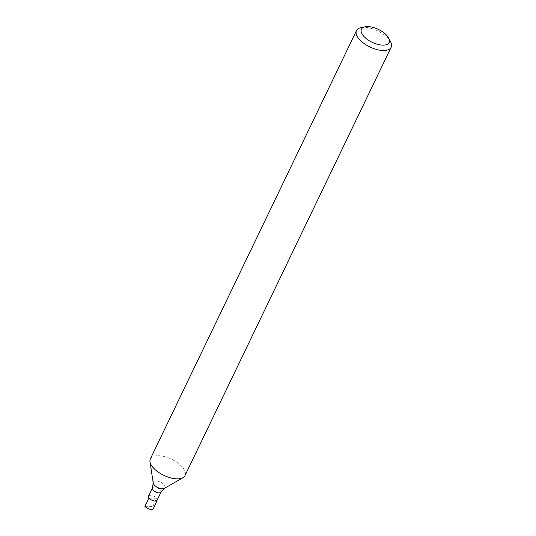 <?xml version="1.0" encoding="UTF-8"?>
<svg xmlns="http://www.w3.org/2000/svg" width="536" height="536" viewBox="0 0 536 536"><rect width="100%" height="100%" fill="white"/><g stroke="black" fill="none" stroke-linecap="round" stroke-linejoin="round"><path stroke-width="0.4" stroke-dasharray="2.68 2.01" d="M148.506 496.108A4.77 2.218 -154.3 0 1 153.765 496.175A4.77 2.218 -154.3 0 1 157.102 500.242M150.348 458.93A19.229 8.938 -154.3 0 1 171.554 459.211A19.229 8.938 -154.3 0 1 185 475.606M361.11 27.604A19.229 8.938 -154.3 0 1 390.603 41.801M144.854 506.286L152.874 506.426A5.126 2.385 -154.3 0 1 153.504 508.543M152.874 506.426L156.532 498.239A4.77 2.218 -154.3 0 1 157.115 500.209L157.108 500.222M156.532 498.239L149.068 498.112M152.438 487.921A4.77 2.218 -154.3 0 1 157.698 487.995A4.77 2.218 -154.3 0 1 161.035 492.061M153.236 483.023A6.486 3.015 -154.3 0 1 160.505 482.159A6.486 3.015 -154.3 0 1 164.378 488.383"/><path stroke-width="0.8" d="M149.068 498.112A4.77 2.218 -154.3 0 1 148.506 496.108L152.438 487.921A4.77 2.218 -154.3 0 0 153.008 489.924A4.77 2.218 -154.3 0 0 157.484 492.624A4.77 2.218 -154.3 0 0 161.035 492.061L157.102 500.242A4.77 2.218 -154.3 0 1 153.544 500.812A4.77 2.218 -154.3 0 1 149.068 498.112L144.854 506.286A5.126 2.385 -154.3 0 0 149.705 509.2A5.126 2.385 -154.3 0 0 153.504 508.543L157.108 500.222A4.77 2.218 -154.3 0 1 153.584 500.818A4.77 2.218 -154.3 0 1 149.068 498.112M388.721 38.157L390.603 41.801A19.229 8.938 -154.3 0 1 391.146 47.269L185 475.606A19.229 8.938 -154.3 0 1 183.011 477.656A19.229 8.938 -154.3 0 1 152.633 467.003A19.229 8.938 -154.3 0 1 149.986 461.764A19.229 8.938 -154.3 0 1 150.348 458.93L356.494 30.592A19.229 8.938 -154.3 0 1 361.11 27.604L365.13 26.8A15.383 7.149 -154.3 0 1 388.721 38.157A15.383 7.149 -154.3 0 1 381.431 45.051A15.383 7.149 -154.3 0 1 363.261 35.651A15.383 7.149 -154.3 0 1 365.13 26.8M391.146 47.269A19.229 8.938 -154.3 0 1 376.821 49.553A19.229 8.938 -154.3 0 1 358.778 38.666A19.229 8.938 -154.3 0 1 356.494 30.592M161.035 492.061L164.378 488.383A6.486 3.015 -154.3 0 1 154.127 484.792A6.486 3.015 -154.3 0 1 153.236 483.023L152.438 487.921M164.378 488.383L183.011 477.656M153.236 483.023L149.986 461.764"/></g></svg>
